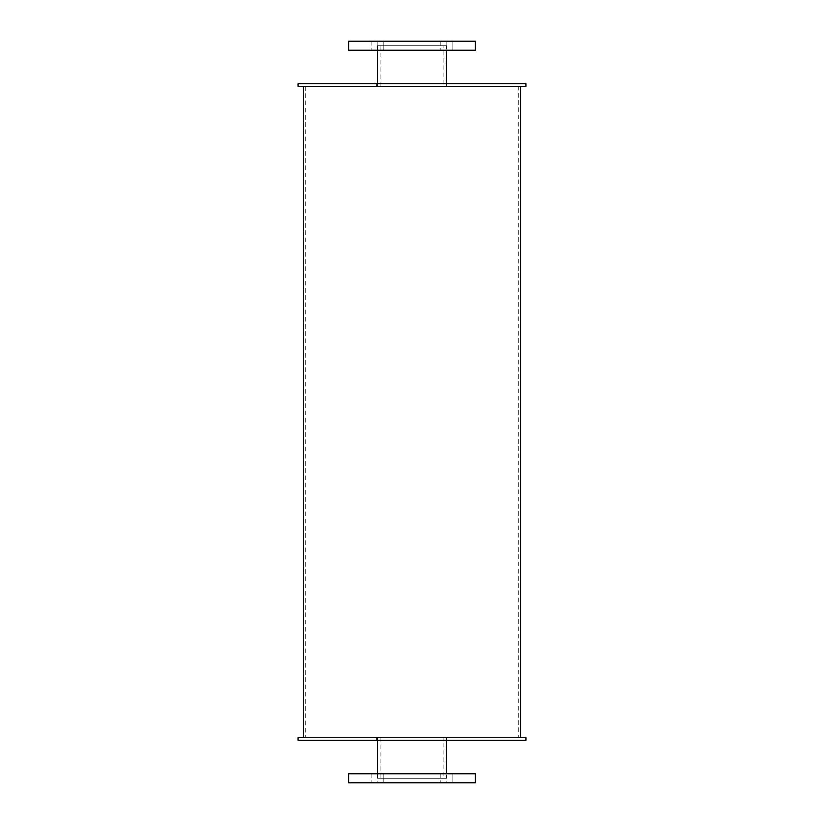 <?xml version="1.0" encoding="UTF-8"?>
<svg xmlns="http://www.w3.org/2000/svg" width="824" height="824" viewBox="0 0 824 824"><rect width="100%" height="100%" fill="white"/><g stroke="black" fill="none" stroke-linecap="round" stroke-linejoin="round"><path stroke-width="0.62" stroke-dasharray="4.12 3.09" d="M443.878 86.417L380.122 86.417L443.878 86.417L443.878 45.722L380.122 45.722L443.878 45.722M446.505 86.417L377.495 86.417L446.505 86.417L446.505 83.708M446.505 45.722L377.495 45.722L446.505 45.722L446.505 50.243M446.814 50.243L377.186 50.243L446.814 50.243L446.814 41.2L377.186 41.2L446.814 41.2M383.799 50.243L371.14 50.243L383.799 50.243L371.14 50.243L383.799 50.243L383.799 41.2L371.14 41.2L383.799 41.2L383.799 50.243M383.799 41.2L371.14 41.2L383.799 41.2M452.86 50.243L440.201 50.243L452.86 50.243L440.201 50.243L452.86 50.243L452.86 41.2L440.201 41.2L452.86 41.2L452.86 50.243M452.86 41.2L440.201 41.2L452.86 41.2M475.304 50.243L348.696 50.243M475.304 41.2L348.696 41.2M443.878 778.278L380.122 778.278L443.878 778.278L443.878 737.583L380.122 737.583L443.878 737.583M446.505 778.278L377.495 778.278L446.505 778.278L446.505 773.757M446.505 737.583L377.495 737.583L446.505 737.583L446.505 740.292M446.814 782.8L377.186 782.8L446.814 782.8L446.814 773.757L377.186 773.757L446.814 773.757M383.799 782.8L371.14 782.8L383.799 782.8L371.14 782.8L383.799 782.8L383.799 773.757L371.14 773.757L383.799 773.757L383.799 782.8M383.799 773.757L371.14 773.757L383.799 773.757M452.86 782.8L440.201 782.8L452.86 782.8L440.201 782.8L452.86 782.8L452.86 773.757L440.201 773.757L452.86 773.757L452.86 782.8M452.86 773.757L440.201 773.757L452.86 773.757M475.304 782.8L348.696 782.8M475.304 773.757L348.696 773.757M447.411 86.417L376.589 86.417L447.411 86.417L447.411 83.708L376.589 83.708L447.411 83.708M525.949 86.417L298.051 86.417M525.949 83.708L298.051 83.708M447.411 740.292L376.589 740.292L447.411 740.292L447.411 737.583L376.589 737.583L447.411 737.583M525.949 740.292L298.051 740.292M525.949 737.583L298.051 737.583M518.718 737.583L305.282 737.583L518.718 737.583L518.718 86.417L305.282 86.417L518.718 86.417M520.531 737.583L303.469 737.583L520.531 737.583M520.531 86.417L303.469 86.417L520.531 86.417M380.122 45.722L380.122 86.417M377.495 45.722L377.495 50.243M377.495 83.708L377.495 86.417M377.186 41.2L377.186 50.243M371.14 41.2L371.14 50.243L371.14 41.2M440.201 41.2L440.201 50.243L440.201 41.2M380.122 737.583L380.122 778.278M377.495 737.583L377.495 740.292M377.495 773.757L377.495 778.278M377.186 773.757L377.186 782.8M371.14 773.757L371.14 782.8L371.14 773.757M440.201 773.757L440.201 782.8L440.201 773.757M376.589 83.708L376.589 86.417M376.589 737.583L376.589 740.292M305.282 86.417L305.282 737.583"/><path stroke-width="1.24" d="M446.505 50.243L446.505 83.708M348.696 50.243L475.304 50.243L475.304 41.2L348.696 41.2L348.696 50.243M446.505 740.292L446.505 773.757M348.696 782.8L475.304 782.8L475.304 773.757L348.696 773.757L348.696 782.8M298.051 86.417L525.949 86.417L525.949 83.708L298.051 83.708L298.051 86.417M298.051 740.292L525.949 740.292L525.949 737.583L298.051 737.583L298.051 740.292M520.531 86.417L520.531 737.583M377.495 50.243L377.495 83.708M377.495 740.292L377.495 773.757M303.469 86.417L303.469 737.583"/></g></svg>
